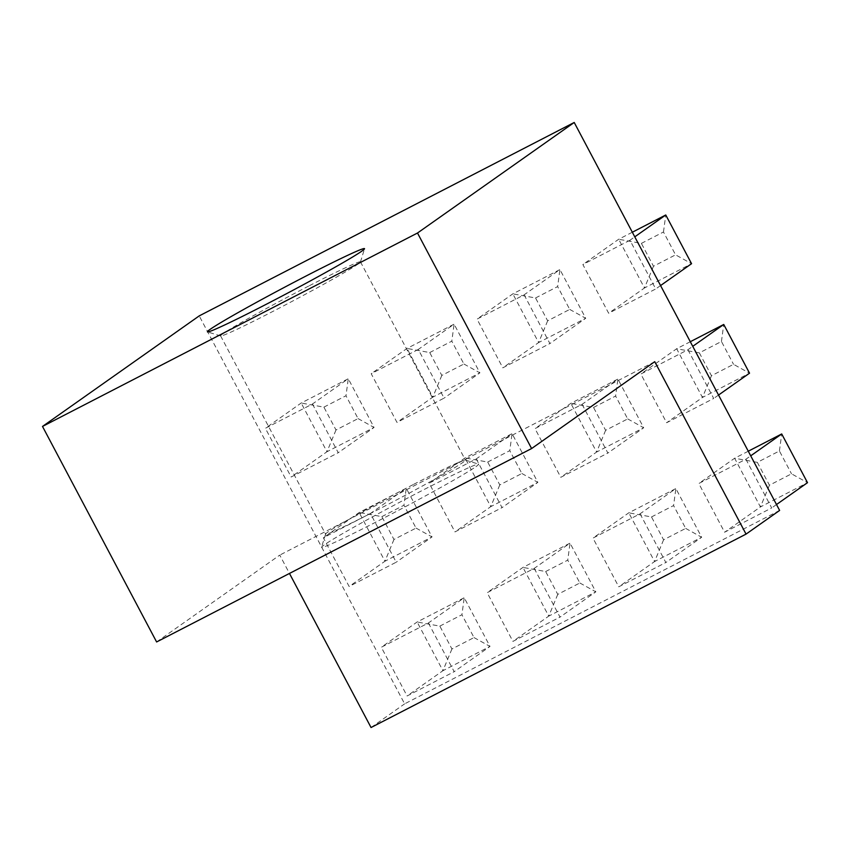 <?xml version="1.0" encoding="UTF-8"?>
<svg xmlns="http://www.w3.org/2000/svg" width="850" height="850" viewBox="0 0 850 850"><rect width="100%" height="100%" fill="white"/><g stroke="black" fill="none" stroke-linecap="round" stroke-linejoin="round"><path stroke-width="0.64" stroke-dasharray="4.25 3.19" d="M629.946 240.252L582.866 264.541L608.653 313.246L655.732 288.957L629.946 240.252L634.769 236.842M312.449 404.005L338.236 452.721L291.157 476.999L265.37 428.294L312.449 404.005L348.266 378.739L301.187 403.027L265.37 428.294M582.08 404.324L607.878 453.039L560.787 477.317L535.001 428.612L582.08 404.324L617.907 379.058L570.828 403.346L535.001 428.612M640.061 513.814L665.847 562.519L618.768 586.808L592.971 538.103L640.061 513.814L675.878 488.548L628.798 512.826L592.971 538.103M745.886 459.234L771.683 507.939L724.593 532.227L698.806 483.512L745.886 459.234L750.72 455.823M779.62 510.425L404.632 703.843L199.219 315.892M428.389 622.986L454.187 671.691L407.097 695.98L381.31 647.264L428.389 622.986L464.217 597.72L417.127 621.998L381.31 647.264M534.225 568.395L560.012 617.111L512.933 641.389L487.146 592.684L534.225 568.395L570.042 543.129L522.962 567.418L487.146 592.684M370.419 513.496L323.34 537.784L349.127 586.489L396.206 562.211L370.419 513.496L406.247 488.229L359.157 512.518L323.34 537.784M476.255 458.915L502.042 507.62L454.962 531.909L429.165 483.193L476.255 458.915L512.072 433.649L464.993 457.927L429.165 483.193M687.916 349.743L713.702 398.448L666.623 422.737L640.836 374.021L687.916 349.743L692.739 346.332M418.285 349.424L371.195 373.703L396.993 422.418L444.072 398.129L418.285 349.424L454.102 324.158L407.022 348.436L371.195 373.703M524.11 294.833L549.907 343.549L502.817 367.827L477.031 319.122L524.11 294.833L559.938 269.567L512.847 293.856L477.031 319.122M475.957 466.639A88.878 3.304 -27.9 0 0 478.529 464.1A88.878 3.304 -27.9 0 0 398.544 502.86A88.878 3.304 -27.9 0 0 321.534 547.23A88.878 3.304 -27.9 0 0 389.119 515.259A88.878 3.304 -27.9 0 0 475.957 466.639M156.613 641.963L279.756 555.103L289.467 573.442M654.744 361.686L279.756 555.103M371.046 727.526L404.632 703.843M308.678 286.067A79.114 2.932 -27.9 0 0 220.607 335.888A79.114 2.932 -27.9 0 0 220.713 335.962A79.114 2.932 -27.9 0 0 272.393 311.663A79.114 2.932 -27.9 0 0 358.073 264.031A79.114 2.932 -27.9 0 0 360.464 261.97A79.114 2.932 -27.9 0 0 360.453 261.842A79.114 2.932 -27.9 0 0 308.678 286.067M413.663 484.351A79.114 2.932 152.1 0 1 465.343 460.062A79.114 2.932 152.1 0 1 465.439 460.126A79.114 2.932 152.1 0 1 463.059 462.315A79.114 2.932 152.1 0 1 387.047 504.932A79.114 2.932 152.1 0 1 325.603 534.172A79.114 2.932 152.1 0 1 325.592 534.055A79.114 2.932 152.1 0 1 413.663 484.351M439.832 626.121L461.922 614.731L474.013 637.574L451.934 648.964L439.832 626.121L417.127 621.998L442.924 670.714L490.004 646.425L454.187 671.691M474.013 637.574L490.004 646.425L464.217 597.72L461.922 614.731M451.934 648.964L442.924 670.714L407.097 695.98M776.507 504.528L771.683 507.939M748.276 451.212L734.623 458.246L760.421 506.951L724.593 532.227M769.431 485.212L760.421 506.951L807.5 482.672L791.509 473.822L769.431 485.212L757.329 462.358L779.418 450.967L791.509 473.822M757.329 462.358L734.623 458.246L698.806 483.512M545.668 571.529L567.747 560.139L579.849 582.983L557.759 594.373L545.668 571.529L522.962 567.418L548.749 616.122L595.839 591.844L560.012 617.111M579.849 582.983L595.839 591.844L570.042 543.129L567.747 560.139M557.759 594.373L548.749 616.122L512.933 641.389M651.504 516.949L673.582 505.559L685.684 528.403L663.595 539.793L651.504 516.949L628.798 512.826L654.585 561.542L701.664 537.253L665.847 562.519M685.684 528.403L701.664 537.253L675.878 488.548L673.582 505.559M663.595 539.793L654.585 561.542L618.768 586.808M381.862 516.63L403.952 505.24L416.043 528.084L393.964 539.474L381.862 516.63L359.157 512.518L384.954 561.223L349.127 586.489M393.964 539.474L384.954 561.223L432.034 536.934L396.206 562.211M416.043 528.084L432.034 536.934L406.247 488.229L403.952 505.24M487.698 462.039L509.777 450.649L521.879 473.503L499.789 484.893L487.698 462.039L464.993 457.927L490.779 506.642L537.869 482.354L502.042 507.62M521.879 473.503L537.869 482.354L512.072 433.649L509.777 450.649M499.789 484.893L490.779 506.642L454.962 531.909M593.534 407.458L615.612 396.068L627.704 418.912L605.625 430.302L593.534 407.458L570.828 403.346L596.615 452.051L643.694 427.773L607.878 453.039M627.704 418.912L643.694 427.773L617.907 379.058L615.612 396.068M605.625 430.302L596.615 452.051L560.787 477.317M718.537 395.048L713.702 398.448M690.296 341.721L676.653 348.755L702.451 397.471L666.623 422.737M711.461 375.721L702.451 397.471L749.53 373.182L733.539 364.331L711.461 375.721L699.359 352.877L721.448 341.487L733.539 364.331M699.359 352.877L676.653 348.755L640.836 374.021M323.892 407.139L345.982 395.749L358.073 418.593L335.994 429.983L323.892 407.139L301.187 403.027L326.984 451.733L374.064 427.454L338.236 452.721M358.073 418.593L374.064 427.454L348.266 378.739L345.982 395.749M335.994 429.983L326.984 451.733L291.157 476.999M429.728 352.559L451.807 341.169L463.909 364.013L441.819 375.402L429.728 352.559L407.022 348.436L432.809 397.152L396.993 422.418M441.819 375.402L432.809 397.152L479.889 372.863L444.072 398.129M463.909 364.013L479.889 372.863L454.102 324.158L451.807 341.169M535.553 297.967L557.643 286.578L569.734 309.421L547.655 320.811L535.553 297.967L512.847 293.856L538.645 342.561L585.724 318.283L549.907 343.549M569.734 309.421L585.724 318.283L559.938 269.567L557.643 286.578M547.655 320.811L538.645 342.561L502.817 367.827M632.326 232.231L618.683 239.264L582.866 264.541M641.389 243.387L663.478 231.997L675.569 254.841L653.491 266.231L641.389 243.387L618.683 239.264L644.47 287.98L608.653 313.246M653.491 266.231L644.47 287.98L691.56 263.691L675.569 254.841M660.567 285.558L655.732 288.957M779.418 450.967L781.713 433.957M721.448 341.487L723.743 324.477M663.478 231.997L665.763 214.986M220.607 335.888L325.603 534.172M360.453 261.842L465.439 460.126M325.592 534.055L321.534 547.23M465.343 460.062L478.529 464.1M360.464 261.97L364.522 248.795M220.713 335.962L207.528 331.914"/><path stroke-width="1.27" d="M746.045 534.108L779.62 510.425L574.218 122.474L199.219 315.892L42.5 426.434L156.613 641.963L531.611 448.545L654.744 361.686L746.045 534.108L371.046 727.526L289.467 573.442M361.845 251.111A88.878 3.304 152.1 0 1 277.908 298.223A88.878 3.304 152.1 0 1 207.528 331.914A88.878 3.304 152.1 0 1 284.421 287.332A88.878 3.304 152.1 0 1 364.522 248.795A88.878 3.304 152.1 0 1 361.845 251.111M574.218 122.474L417.499 233.017L42.5 426.434M417.499 233.017L531.611 448.545M750.72 455.823L781.713 433.957L807.5 482.672L776.507 504.528M781.713 433.957L748.276 451.212M692.739 346.332L723.743 324.477L749.53 373.182L718.537 395.048M723.743 324.477L690.296 341.721M634.769 236.842L665.763 214.986L691.56 263.691L660.567 285.558M665.763 214.986L632.326 232.231"/></g></svg>
